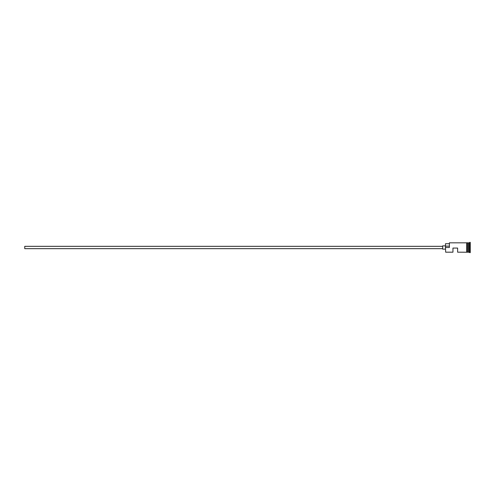 <?xml version="1.0" encoding="UTF-8"?>
<svg xmlns="http://www.w3.org/2000/svg" width="495" height="495" viewBox="0 0 495 495"><rect width="100%" height="100%" fill="white"/><g stroke="black" fill="none" stroke-linecap="round" stroke-linejoin="round"><path stroke-width="0.74" d="M445.661 252.178L445.475 247.376L445.661 252.178L452.956 252.178L452.956 248.063L457.628 248.063L457.628 252.178L466.698 252.221L466.698 247.5L466.698 252.178M442.666 248.669L24.75 248.669L24.75 246.331L442.666 246.331M445.475 249.133L442.666 249.133L442.666 245.867L445.475 245.867M467.162 242.822L467.162 247.5L467.162 242.779L468.196 242.921L468.196 252.079L468.381 242.822L468.381 252.178L470.25 252.642L470.25 242.358L469.78 242.358L469.78 252.642M468.097 242.822L468.097 252.178L467.162 252.178M468.381 242.822L469.316 242.822L469.316 252.178M445.661 247.5L449.398 247.5L449.398 242.822L449.398 247.5M467.162 247.5L467.162 252.221L466.698 252.221M449.398 242.822L466.698 242.822L466.698 247.5L466.698 242.779L467.162 242.779M449.213 243.713L445.475 243.713L445.475 247.376M445.475 246.126L449.213 246.126M469.316 242.822L469.78 242.358"/></g></svg>
